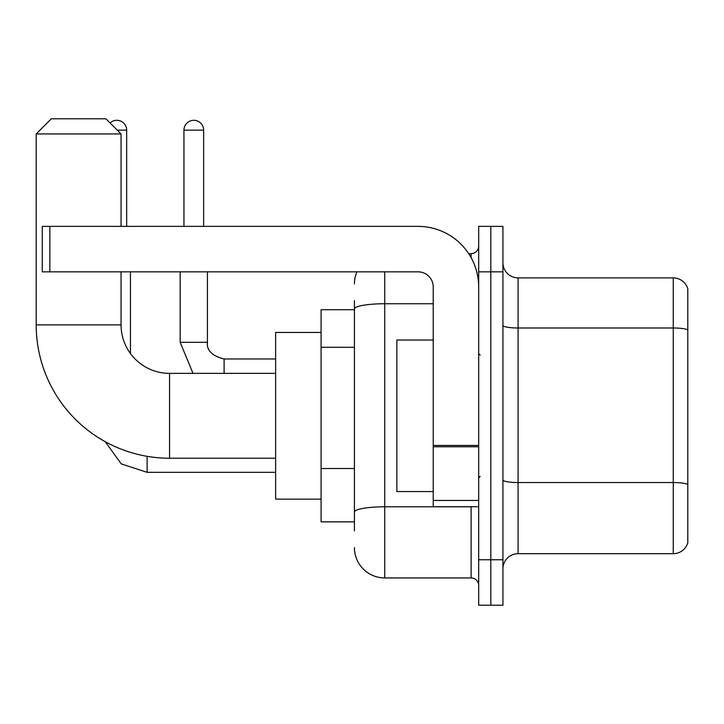 <?xml version="1.0" encoding="UTF-8"?>
<svg xmlns="http://www.w3.org/2000/svg" width="724" height="724" viewBox="0 0 724 724"><rect width="100%" height="100%" fill="white"/><g stroke="black" fill="none" stroke-linecap="round" stroke-linejoin="round"><path stroke-width="1.09" d="M354.425 309.718L321.085 309.718L321.085 521.868L354.425 521.868M354.425 530.964L354.425 300.632M478.682 559.752L478.682 605.21L490.809 605.21L490.809 559.752L490.809 605.21L502.927 605.21L502.927 559.752L490.809 559.752L490.809 271.835L490.809 559.752L478.682 559.752L478.682 271.835L490.809 271.835L490.809 226.377L490.809 271.835L502.927 271.835L502.927 559.752M502.927 271.835L502.927 226.377L478.682 226.377L478.682 271.835M384.734 271.835L384.734 577.933L471.107 577.933L471.107 506.719M468.69 253.653L471.107 253.653A7.575 7.575 0 0 0 478.682 246.079M354.425 338.199L354.425 309.003A30.308 5.267 180 0 1 384.734 303.745L433.224 303.745M478.682 585.517A7.575 7.575 0 0 0 471.107 577.933M354.425 283.962A30.308 30.308 0 0 1 356.95 271.835M384.734 577.933A30.308 30.308 0 0 1 354.425 547.634M502.927 568.847A15.15 15.15 0 0 1 518.085 553.688L673.257 553.688L673.257 277.898L518.085 277.898A15.15 15.15 0 0 1 502.927 262.749A15.15 15.15 0 0 0 518.085 277.898L518.085 553.688M687.8 288.813A15.15 15.15 0 0 0 673.257 277.898A15.15 15.15 0 0 1 687.8 288.813L687.8 542.783A15.15 15.15 0 0 1 673.257 553.688M275.627 458.229L169.552 458.229A133.352 133.352 0 0 1 36.2 324.877L36.2 133.94L51.35 118.79L105.903 118.79L121.062 133.94L36.2 133.94M169.552 458.229L169.552 373.367A48.49 48.49 0 0 1 121.062 324.877L121.062 271.835M121.062 226.377L121.062 133.94M321.085 332.452L275.627 332.452L275.627 499.135L321.085 499.135M110.084 122.962A9.846 9.846 0 0 1 126.664 130.148L126.664 226.377M130.456 353.556L130.456 271.835M183.95 226.377L183.95 130.148A9.846 9.846 0 0 1 193.797 120.302A9.846 9.846 0 0 1 203.643 130.148L203.643 226.377M478.682 506.719L433.224 506.719L433.224 445.441L478.682 445.441M478.682 286.994A60.617 60.617 0 0 0 418.065 226.377L49.838 226.377L49.838 271.835L418.065 271.835A15.15 15.15 0 0 1 433.224 286.994L433.224 445.441M49.838 271.835L42.264 271.835L42.264 226.377L49.838 226.377M433.224 340.027L396.852 340.027L396.852 491.56L433.224 491.56M354.425 347.285L321.085 347.285M354.425 468.519L321.085 468.519M473.74 506.719A7.575 1.312 0 0 1 471.107 506.8L384.734 506.8A30.308 5.267 180 0 0 354.425 512.058M471.107 257.644L471.107 253.653M687.8 329.882A15.15 2.634 180 0 0 673.257 327.99L518.085 327.99A15.15 2.634 0 0 1 502.927 325.357M687.8 484.446A15.15 2.634 180 0 0 673.257 482.555L518.085 482.555A15.15 2.634 -0 0 1 502.927 479.921M36.2 324.877L121.062 324.877M147.126 456.328L147.126 472.32L121.279 463.912L105.252 441.694L121.279 463.912L147.126 472.32L275.627 472.32M117.27 130.148L126.664 130.148M193.018 373.367L180.158 342.298L193.018 373.367L180.158 342.298L207.408 342.298C206.521 350.38 212.078 355.937 224.105 358.968L224.105 373.367M183.95 130.148L203.643 130.148M224.105 358.995L224.105 358.968C212.078 355.937 206.521 350.38 207.435 342.298L207.435 271.835M478.682 446.753L433.224 446.753M433.224 500.456L478.682 500.456M275.627 373.367L169.552 373.367M207.435 342.298C206.521 350.38 212.078 355.937 224.105 358.968L275.627 358.968M180.158 342.298L180.158 271.835M480.193 355.185L478.682 353.665M480.193 476.41L478.682 477.921"/></g></svg>
